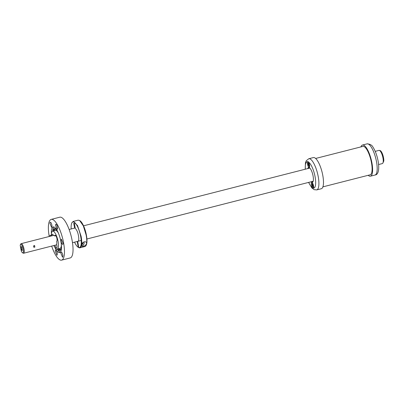 <?xml version="1.0" encoding="UTF-8"?>
<svg xmlns="http://www.w3.org/2000/svg" width="404" height="404" viewBox="0 0 404 404"><rect width="100%" height="100%" fill="white"/><g stroke="black" fill="none" stroke-linecap="round" stroke-linejoin="round"><path stroke-width="0.61" d="M60.999 249.192L60.398 249.601L58.646 248.768A10.514 3.171 -104.3 0 0 59.726 249.551A10.514 3.171 -104.3 0 0 60.398 249.601A10.514 3.171 -104.3 0 0 60.999 249.192M54.055 230.79A10.514 3.171 75.7 0 1 55.191 229.225A10.514 3.171 75.7 0 1 55.919 229.295A10.514 3.171 -104.3 0 0 55.858 229.27A10.514 3.171 -104.3 0 0 55.191 229.225A10.514 3.171 -104.3 0 0 54.055 230.79M54.782 228.664L53.671 230.891M58.262 248.869L60.302 250.288M49.227 236.492A21.028 6.343 75.7 0 1 48.374 227.816A21.028 6.343 75.7 0 1 51.222 219.387L59.792 217.195A21.028 6.343 75.7 0 1 68.377 227.568A21.028 6.343 75.7 0 1 73.043 249.521A21.028 6.343 75.7 0 1 70.195 257.949L61.625 260.136A21.028 6.343 75.7 0 1 51.677 246.081M57.54 249.051A11.256 3.394 -104.3 0 0 59.984 250.465A11.256 3.394 -104.3 0 0 61.418 245.98A11.256 3.394 -104.3 0 0 61.403 245.253M58.166 232.558A11.256 3.394 -104.3 0 0 54.419 228.659A11.256 3.394 -104.3 0 0 52.949 231.073M51.222 219.387A21.028 6.343 75.7 0 1 59.807 229.755A21.028 6.343 75.7 0 1 64.473 251.712A21.028 6.343 75.7 0 1 61.625 260.136M49.798 236.345A2.661 0.803 75.7 0 1 49.798 236.234L50.157 235.168L51.035 236.032M49.939 223.296A2.661 0.803 75.7 0 1 50.303 222.23A2.661 0.803 75.7 0 1 51.389 223.543A2.661 0.803 75.7 0 1 51.98 226.321L51.616 227.386L49.939 223.296M55.55 225.311A2.661 0.803 75.7 0 1 55.909 224.245A2.661 0.803 75.7 0 1 56.994 225.558A2.661 0.803 75.7 0 1 57.585 228.336L57.222 229.401L55.55 225.311M61.014 240.264L61.373 239.198L63.049 243.289A2.661 0.803 75.7 0 1 62.686 244.354A2.661 0.803 75.7 0 1 61.6 243.041A2.661 0.803 75.7 0 1 61.014 240.264M60.868 253.202A2.661 0.803 75.7 0 1 61.231 252.136A2.661 0.803 75.7 0 1 62.317 253.449A2.661 0.803 75.7 0 1 62.903 256.227L62.544 257.292L60.868 253.202M55.262 251.187A2.661 0.803 75.7 0 1 55.621 250.121A2.661 0.803 75.7 0 1 56.706 251.434A2.661 0.803 75.7 0 1 57.297 254.212L56.939 255.278L55.262 251.187M52.722 231.133A13.236 3.99 75.7 0 1 53.873 226.962M60.322 252.217A13.236 3.99 75.7 0 1 57.312 249.111M51.419 233.936A13.236 3.99 75.7 0 1 51.358 232.239A13.236 3.99 75.7 0 1 53.151 226.937A13.236 3.99 75.7 0 1 58.55 233.467A13.236 3.99 75.7 0 1 61.489 247.283A13.236 3.99 75.7 0 1 59.696 252.586A13.236 3.99 75.7 0 1 54.823 247.273M375.235 151.354L378.962 150.399A6.802 2.05 75.7 0 1 382.472 155.899A6.802 2.05 75.7 0 1 382.654 163.388A6.802 2.05 75.7 0 1 382.325 163.585L378.599 164.539M379.629 150.551L379.725 150.525A6.494 1.959 75.7 0 1 382.497 154.035A6.494 1.959 75.7 0 1 383.8 161.05L382.841 163.135M313.469 188.128L312.454 187.764A3.091 0.934 -104.3 0 1 311.302 184.067A3.091 0.934 -104.3 0 1 312.024 182.426A3.091 0.934 -104.3 0 1 312.464 182.906A3.091 0.934 -104.3 0 1 313.494 185.683A3.091 0.934 -104.3 0 1 313.474 188.113A3.091 0.934 -104.3 0 1 313.469 188.128A13.61 4.106 -104.3 0 0 314.862 187.209A13.61 4.106 -104.3 0 0 314.474 173.983A13.61 4.106 -104.3 0 0 308.494 162.049L308.06 161.565L307.479 161.686A3.091 0.934 -104.3 0 0 307.449 164.11A3.091 0.934 -104.3 0 0 308.484 166.908A3.091 0.934 -104.3 0 0 309.494 167.241A3.091 0.934 -104.3 0 0 309.514 164.822A3.091 0.934 -104.3 0 0 308.494 162.049L308.499 162.06A2.348 0.707 75.7 0 0 308.404 162.065L308.489 162.039M308.782 158.742A16.084 4.848 -104.3 0 1 316.812 170.816A16.084 4.848 -104.3 0 1 317.943 188.86A16.084 4.848 -104.3 0 1 316.736 189.905L321.306 188.739A16.084 4.848 -104.3 0 0 322.513 187.693A16.084 4.848 -104.3 0 0 321.387 169.65A16.084 4.848 -104.3 0 0 313.353 157.575L308.782 158.742L306.232 160.782L305.449 162.832L305.202 169.231M311.12 181.765A7.671 2.313 -104.3 0 0 312.752 182.103A7.671 2.313 -104.3 0 0 312.949 181.84A7.671 2.313 -104.3 0 0 312.984 181.775A7.671 2.313 -104.3 0 0 312.716 174.336A7.671 2.313 -104.3 0 0 309.383 167.675A7.671 2.313 -104.3 0 0 308 167.973A7.671 2.313 -104.3 0 0 307.757 168.579M309.469 168.14A7.671 2.313 75.7 0 1 309.58 167.822M311.519 181.664A7.423 2.237 -104.3 0 0 312.539 182.037A7.423 2.237 -104.3 0 0 312.908 181.815A7.423 2.237 -104.3 0 0 313.055 181.628M309.514 167.771A7.423 2.237 -104.3 0 0 308.868 167.655A7.423 2.237 -104.3 0 0 308.308 168.14A7.423 2.237 -104.3 0 0 308.151 168.478M313.08 181.568A7.423 2.237 75.7 0 1 313.014 181.527A7.423 2.237 75.7 0 1 312.777 181.34M309.408 168.155A7.423 2.237 75.7 0 1 309.53 167.882A7.423 2.237 75.7 0 1 309.565 167.817A7.423 2.237 75.7 0 1 309.57 167.811M360.913 146.899A16.084 4.848 75.7 0 1 362.494 145.031A16.084 4.848 75.7 0 1 366.463 147.93A16.084 4.848 75.7 0 1 372.251 164.837A16.084 4.848 75.7 0 1 370.448 176.194A16.084 4.848 75.7 0 1 368.165 175.306M362.454 146.506A14.721 4.439 75.7 0 1 362.832 146.349A14.721 4.439 75.7 0 1 366.463 149.005A14.721 4.439 75.7 0 1 371.761 164.478A14.721 4.439 75.7 0 1 370.114 174.876A14.721 4.439 75.7 0 1 369.705 174.917M312.787 184.643L312.752 184.017L313.115 185.057L312.539 185.017L312.504 184.285L313.09 184.562M313.635 187.451A2.348 0.707 75.7 0 1 313.549 187.491A2.348 0.707 75.7 0 1 312.625 186.421A2.348 0.707 75.7 0 1 312.388 182.936A2.348 0.707 75.7 0 1 312.484 182.936L312.484 182.936M313.115 185.057L313.433 186.143L313.151 185.79L313.181 186.416L312.853 186.002L312.822 185.375L313.272 185.259M312.539 185.017L312.822 185.375M313.403 185.522L312.853 186.002M313.151 185.79L313.413 185.724M308.802 163.766L308.772 163.14L309.131 164.181L308.555 164.145L308.52 163.413L309.105 163.691M309.651 166.574A2.348 0.707 75.7 0 1 309.565 166.62A2.348 0.707 75.7 0 1 308.641 165.544A2.348 0.707 75.7 0 1 308.404 162.065M309.131 164.181L309.449 165.271L309.166 164.913L309.201 165.539L308.868 165.125L308.838 164.499L309.292 164.383M308.555 164.145L308.838 164.499M309.419 164.645L308.868 165.125M309.166 164.913L309.429 164.847M83.84 241.94A2.661 2.485 -70.2 0 1 81.775 245.859M82.83 242.602A1.424 1.328 -70.2 0 1 81.664 244.642M82.285 246.309L82.391 246.339C85.128 246.642 88.385 242.89 85.436 241.794L85.567 241.834M82.391 246.339C80.608 246.485 81.845 241.4 85.436 241.794M82.406 243.062A1.424 1.328 -70.2 0 1 81.78 244.208M71.867 222.862A13.236 3.99 -104.3 0 1 80.638 236.31A13.236 3.99 75.7 0 1 78.937 247.561L79.346 247.829A13.61 4.106 -104.3 0 0 79.901 247.814A13.61 4.106 -104.3 0 0 81.103 236.269L77.487 225.503L73.169 221.442L71.867 222.862A13.236 3.99 -104.3 0 0 71.139 227.992A13.236 3.99 -104.3 0 0 71.195 228.967M79.901 247.814L84.931 246.526A13.61 4.106 -104.3 0 0 86.017 245.531A13.61 4.106 -104.3 0 0 86.133 234.987L83.325 225.871L79.628 220.513L78.199 220.16L73.169 221.442M74.558 242.153A13.236 3.99 -104.3 0 0 78.078 247.192L78.472 247.455A13.61 4.106 -104.3 0 0 78.724 247.607L77.75 241.339M86.017 245.531L86.239 245.112A13.236 3.99 -104.3 0 0 86.35 234.85A13.236 3.99 -104.3 0 0 80.027 220.776L79.628 220.513M77.194 241.481L78.31 247.334L78.724 247.607M74.513 228.124L75.195 227.962M77.745 241.324C78.427 241.244 78.78 240.329 78.8 238.582C78.462 233.896 77.285 230.482 75.265 228.326L74.346 223.493L73.72 223.271L74.644 228.103M54.969 245.238A3.091 0.934 -104.3 0 0 56.419 247.894L56.61 247.91M56.419 247.894C57.136 247.829 57.216 246.642 56.656 244.334A4.949 1.49 -104.3 0 0 56.691 241.269A3.091 0.934 -104.3 0 0 56.535 237.103A3.091 0.934 -104.3 0 0 55.156 235.274A3.091 0.934 -104.3 0 0 54.767 236.007A4.949 1.49 -104.3 0 0 54.025 235.37A4.949 1.49 -104.3 0 0 53.712 235.345A4.949 1.49 -104.3 0 0 53.439 235.527M53.868 245.521A9.277 2.798 -104.3 0 0 56.646 249.086A9.277 2.798 -104.3 0 0 57.232 249.132A9.277 2.798 -104.3 0 0 57.863 240.355A9.277 2.798 -104.3 0 0 53.232 231.194A9.277 2.798 -104.3 0 0 52.641 231.154A9.277 2.798 -104.3 0 0 51.419 235.931M53.394 235.426A3.091 0.934 -104.3 0 0 52.278 234.239A3.091 0.934 -104.3 0 0 51.858 235.426A3.091 0.934 -104.3 0 0 51.869 235.815M55.848 235.729L54.767 236.007M58.418 233.148A9.277 2.798 -104.3 0 0 56.09 230.467A9.277 2.798 -104.3 0 0 55.5 230.421L52.641 231.154M57.232 249.132L60.09 248.399A9.277 2.798 -104.3 0 0 61.347 244.612M33.542 246.9L34.052 245.541M34.85 247.097L34.608 245.546L33.729 245.738L33.981 247.293L34.85 247.097M20.382 244.723L20.75 244.026A4.949 1.49 75.7 0 1 21.144 243.662A4.949 1.49 75.7 0 1 23.164 246.102A4.949 1.49 75.7 0 1 24.26 251.268A4.949 1.49 75.7 0 1 23.589 253.252A4.949 1.49 75.7 0 1 23.073 253.121L22.412 252.682A4.328 1.308 75.7 0 1 21.316 251.152L20.2 245.309A4.328 1.308 75.7 0 1 20.382 244.723A4.328 1.308 75.7 0 1 22.24 245.98A4.328 1.308 75.7 0 1 23.452 251.061A4.328 1.308 75.7 0 1 22.412 252.682M21.796 247.021L22.291 250.546L21.796 250.182A2.005 0.606 75.7 0 1 21.074 248.076A2.005 0.606 75.7 0 1 21.301 246.657A2.005 0.606 75.7 0 1 21.796 247.021M307.479 161.686A13.61 4.106 -104.3 0 0 306.086 162.605A13.61 4.106 -104.3 0 0 305.348 169.195M308.712 182.376A13.61 4.106 -104.3 0 0 312.454 187.764M362.494 145.031L367.064 143.864A16.084 4.848 75.7 0 1 371.034 146.763A16.084 4.848 75.7 0 1 376.821 163.671A16.084 4.848 75.7 0 1 375.023 175.028L370.448 176.194M72.493 242.683L81.194 240.461M86.91 239.001L313.191 181.234M69.124 229.497L74.639 228.088M83.542 225.816L309.823 168.049M322.887 186.865L370.493 174.715M315.635 158.459L363.241 146.309M316.736 189.905L314.125 189.653L311.873 187.931L308.57 182.416M367.064 143.864C370.12 144.026 372.124 145.182 373.089 147.334C378.659 155.843 381.426 174.523 375.023 175.028M21.144 243.662L53.712 235.345M23.589 253.252L56.777 244.779"/></g></svg>
